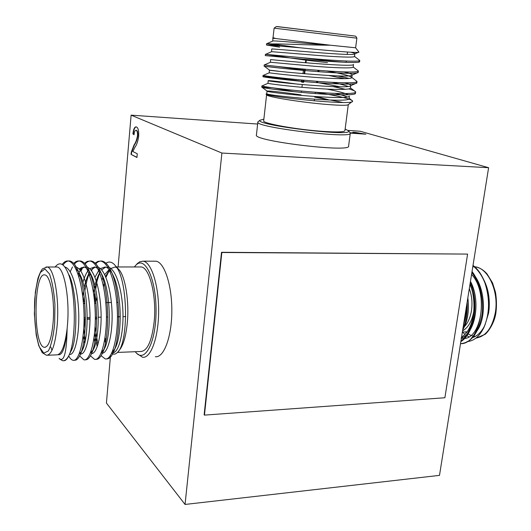 <?xml version="1.0" encoding="UTF-8"?>
<svg xmlns="http://www.w3.org/2000/svg" width="531" height="531" viewBox="0 0 531 531"><rect width="100%" height="100%" fill="white"/><g stroke="black" fill="none" stroke-linecap="round" stroke-linejoin="round"><path stroke-width="0.8" d="M439.495 475.371L488.606 167.703L221.905 153.047L185.047 504.45L439.495 475.371M221.513 252.285L204.136 414.784L204.448 415.109L444.885 397.752L467.599 254.09L221.513 252.285L221.852 252.497L204.448 415.109M488.606 167.703L360.244 131.257L348.203 130.414M348.608 146.071L348.601 146.151C350.911 152.842 252.597 140.954 256.413 134.993L256.42 134.947M257.635 124.048L131.117 115.154L118.101 266.967M221.905 153.047L131.117 115.154M350.088 132.73L359.208 133.361L352.849 132.259L355.518 132.445L365.892 134.197L350.281 133.122M110.514 355.405L106.426 403.056L185.047 504.45M154.156 261.192L155.975 261.192C164.411 262.248 172.057 285.293 171.832 311.212C171.725 337.145 163.794 358.047 155.344 356.726M132.81 151.468L137.27 153.764L136.945 157.481L131.018 154.368L131.356 151.893L134.144 144.757C135.591 142.846 136.706 139.872 137.483 135.83C137.622 132.717 137.197 130.891 136.215 130.347L136.029 130.281C135.02 130.201 134.356 131.688 134.038 134.755L132.909 133.839C133.513 129.02 134.615 126.703 136.215 126.896L136.533 127.002C138.219 127.891 138.936 131.004 138.677 136.348C137.941 141.266 136.739 144.83 135.08 147.041L132.81 151.468M303.128 82.186L301.98 82.079M302.225 80.062L301.973 82.146L303.646 82.298L303.891 80.214M268.029 94.146L266.788 94.472M266.223 94.239L266.615 94.73C265.367 96.569 301.077 102.403 326.977 104.454C340.398 105.516 347.5 105.569 348.29 104.614L352.591 101.262C353.765 105.928 264.418 96.443 266.058 94.073L266.794 93.795M342.741 102.456L330.614 100.094M314.737 97.127L328.55 99.755L316.795 96.675M294.055 91.677L273.087 87.821M315.334 92.248C337.298 95.673 349.717 98.56 352.584 100.91L352.591 101.262M272.834 38.186L330.342 45.215L355.611 47.783L358.923 52.124C359.5 53.359 328.251 50.664 299.882 47.757L271.852 43.92L266.595 43.688L279.565 45.898M355.611 47.783L356.892 38.172L274.109 28.15L276.326 26.557L280.58 27.035L354.781 36.035L355.85 36.3L356.892 38.172M274.109 28.15L273.027 37.767L275.104 38.225L272.961 38.365L272.722 41.086M266.94 43.642L273.04 40.947C275.841 40.615 305.65 43.502 330.342 45.215C310.197 45.195 283.315 43.754 271.852 43.92M299.882 47.757L266.456 44.982L266.595 43.681M266.741 45.082L279.545 47.166M358.458 60.985L359.6 61.808C359.341 63.289 337.762 62.22 312.062 60.003L265.268 55.596L265.414 54.308L284.284 57.016M357.409 71.592L358.193 72.435C357.423 74.108 335.778 73.212 310.277 71.001C284.596 68.818 264.053 66.269 264.093 66.163L280.992 68.174M328.848 75.515L344.958 78.688M356.248 82.146L356.779 83.028C355.498 84.887 333.793 84.157 308.484 81.953C283.063 79.769 262.852 77.035 262.918 76.683L263.004 76.643C263.953 76.371 281.722 78.356 301.555 81.263M333.289 86.646L345.462 89.301M355.027 92.64L355.358 93.595C353.566 95.633 331.795 95.062 306.672 92.852C281.51 90.668 261.63 87.748 261.75 87.164L271.819 87.688M358.969 59.857L359.772 60.494C359.812 61.915 339.701 60.999 315.089 58.895L265.414 54.308M357.449 70.265L358.392 71.061C358.405 72.734 338.074 72.017 313.303 69.906C287.921 67.822 266.522 65.227 264.392 64.921L264.491 64.875M277.308 66.428L302.896 69.999M337.862 75.933L349.212 78.435M355.923 80.606L357.018 81.595C356.965 83.5 336.395 82.989 311.485 80.858C286.036 78.767 264.796 75.973 263.15 75.468L263.416 75.356M301.137 79.962L301.701 80.048M317.598 82.577L340.099 86.785M348.767 88.903C352.929 90.097 355.206 91.066 355.597 91.817L355.651 92.069C355.604 94.226 334.815 93.921 309.746 91.77C284.198 89.659 263.091 86.659 261.936 85.956L262.36 85.77M332.081 33.28L281.828 27.134L332.081 33.28M266.608 94.724L263.675 120.816C261.869 123.331 297.572 129.756 323.611 131.422C337.192 132.285 344.3 132.027 344.931 130.646L348.296 104.614M351.004 52.244C353.633 52.947 354.92 53.465 354.867 53.804M354.522 56.432L354.867 53.817C356.898 56.85 269.25 48.208 271.766 49.005L271.573 51.706M353.493 64.397L353.473 64.457C354.456 67.888 267.969 59.326 270.571 59.598L270.445 62.26M344.234 71.917C349.557 73.251 352.186 74.26 352.133 74.944M358.193 72.435L352.08 75.07C352.026 78.887 266.701 70.391 269.383 70.145L269.21 72.813C271.002 73.112 289.793 75.422 312.042 77.134C333.773 78.887 351.754 79.278 351.794 77.572L352.119 75.057M264.232 66.149L269.509 70.138L278.47 71.214M345.23 82.816C349.006 83.938 350.858 84.814 350.772 85.445L350.672 85.65C349.61 89.845 265.447 81.389 268.201 80.646L267.976 83.321C269.336 83.792 288.001 86.281 310.323 88.007C332.187 89.772 350.367 89.991 350.433 88.066L350.772 85.445M268.281 80.612C270.83 80.586 280.839 81.801 298.322 84.25M326.711 89.069C337.676 91.159 344.898 93.071 348.382 94.81M349.259 96.204C347.208 100.757 264.199 92.334 267.02 91.106L266.761 93.768L266.058 94.073M261.796 87.111L267.066 91.06C269.828 90.794 281.158 92.062 301.057 94.883M273.04 40.947L272.662 41.033M354.522 56.459C354.549 57.733 336.966 56.983 315.5 55.251L271.467 51.66M353.487 64.45L353.155 67.039C353.148 68.526 335.366 67.955 313.768 66.216L270.272 62.24M326.432 70.902C341.639 73.617 350.088 75.787 351.768 77.42L356.998 81.429M331.782 82.292C339.216 83.772 344.632 85.152 348.031 86.434M335.121 93.41C340.723 94.684 344.738 95.865 347.168 96.947M349.391 96.144L349.086 98.514C351.157 103.691 266.29 95.467 266.761 93.768M346.351 61.045L346.212 62.12C345.774 62.432 339.92 62.008 328.656 60.839L304.363 57.992M280.136 55.682L280.434 56.067C278.675 56.551 306.964 60.521 327.488 62.631M303.015 69.023L302.856 70.364M301.701 80.015L301.462 82.026M302.989 73.643L303.533 69.07M319.091 70.364L318.932 71.698M317.744 81.349L317.584 82.683M317.047 82.637L317.213 81.309M318.394 71.658L318.56 70.318M305.717 60.554L305.451 62.784M304.688 69.176L304.137 73.743M303.374 80.168L303.214 81.495M304.661 73.782L305.212 69.222M305.975 62.824L306.234 60.653M349.869 132.518L350.281 133.221C352.684 139.195 254.09 127.267 257.86 122.037L258.431 121.46M263.854 119.176L259.978 120.225C254.11 125.077 353.181 137.071 348.661 130.958L345.143 129.013M484.65 325.788L483.734 327.866C489.662 314.047 490.086 299.145 485.002 283.149L483.542 279.459C480.741 273.219 477.23 268.54 473.008 265.42M483.734 327.866C479.38 336.535 473.825 341.101 467.061 341.572M482.035 276.77C487.67 285.831 490.02 296.696 489.078 309.354L488.6 313.064L484.903 325.218M484.783 325.463C481.292 332.399 476.851 336.568 471.455 337.981M489.078 309.354C489.768 299.358 488.142 289.82 484.212 280.753C481.272 274.261 477.528 269.217 472.975 265.626M485.002 283.149C482.029 275.503 478 269.755 472.929 265.892M460.516 343.676C480.316 344.626 489.735 295.07 471.867 272.562M460.948 340.968C473.094 332.3 478.086 304.933 470.081 283.76M463.324 326.087L465.541 316.967L466.344 307.137M460.629 343.67C470.858 342.794 477.854 333.899 481.624 316.967C484.504 301.873 480.137 281.563 472.026 271.553M460.842 341.625C473.997 333.74 479.513 303.845 470.347 282.067M462.687 330.05C466.238 321.939 467.725 312.646 467.141 302.172M464.844 325.775L463.828 324.501M461.094 338.074L463.702 338.506M475.026 333.202C487.458 320.81 485.692 285.711 472.099 272.894M461.426 337.948C475.086 333.441 481.225 301.409 470.459 281.357M462.68 330.09C467.685 321.275 469.404 310.502 467.844 297.772M463.696 338.539C481.743 338.824 488.699 292.541 471.574 274.381M461.578 337.026C473.307 330.395 478.292 303.712 469.975 284.424M463.656 323.99C465.594 318.5 466.557 312.48 466.537 305.942M462.554 330.899C468.262 327.627 472.006 321.116 473.785 311.372L474.064 309.334M469.311 288.545C471.886 295.614 472.59 303.075 471.428 310.914C470.081 318.653 467.28 324.322 463.032 327.919M96.609 317.259L96.662 318.792M105.032 337.709L105.895 340.617M118.4 351.27L118.818 350.785C123.073 346.205 125.907 336.827 127.327 322.636C129.305 301.933 125.502 277.673 119.382 270.087L117.822 268.381M116.72 267.584L115.127 266.98L110.899 268.474M109.28 269.423L104.673 274.593M102.742 278.012L101.906 279.771M96.914 296.597L96.151 301.024M96.761 282.605L95.666 289.388M95.102 294.479L94.644 301.05M95.474 288.472L97.166 280.667L99.715 272.722M106.001 263.243C109.194 261 112.393 261.902 115.585 265.938C128.303 279.85 128.741 343.842 117.238 352.617C115.38 354.389 113.515 354.648 111.636 353.394M67.537 271.879L67.47 271.726C76.179 290.065 76.418 340.464 68.944 355.438C66.919 359.295 64.789 361.053 62.558 360.708L59.691 359.009M67.47 271.726C64.098 264.385 60.574 262.168 56.91 265.082L55.058 267M47.671 355.232L56.465 354.881C61.37 354.934 64.921 346.185 67.125 328.643L67.53 324.222C69.787 297.612 64.039 267.438 57.149 267.007L55.961 267M58.523 354.788C62.724 355.02 65.592 346.305 67.125 328.643C66.66 352.896 63.986 362.799 59.107 358.345L59.1 358.339M68.944 355.438L68.18 357.005C66.74 359.62 65.233 360.854 63.667 360.708M63.023 265.055C65.107 261.982 67.371 260.635 69.82 261.006C72.754 261.637 75.462 264.763 77.931 270.405C87.257 290.165 87.648 342.847 79.517 356.115C77.865 359.168 76.139 360.529 74.327 360.204L74.3 360.197M70.231 271.739L72.508 266.934M74.367 264.186C76.298 261.75 78.402 260.694 80.666 261.033C83.812 261.697 86.679 265.035 89.281 271.049C98.474 290.948 98.852 341.499 90.755 355.199C88.982 358.564 87.111 360.078 85.146 359.739M79.763 353.493L79.55 353.002M78.893 276.916L79.584 274.773M80.938 271.202L82.292 268.301M85.146 263.973C87.071 261.703 89.155 260.728 91.412 261.053C94.764 261.756 97.81 265.308 100.532 271.726C109.572 291.731 109.93 340.179 101.906 354.263C100.007 357.947 97.996 359.62 95.885 359.281M90.356 353.215L93.277 349.683L90.755 355.199M85.04 329.532L84.442 319.25M89.646 275.649L90.323 273.711M91.531 270.73L92.606 268.52M95.819 263.788C97.737 261.664 99.815 260.761 102.058 261.079C105.636 261.829 108.842 265.606 111.689 272.423C120.557 292.501 120.889 338.871 112.957 353.307C110.939 357.323 108.789 359.162 106.519 358.83M97.916 344.632L95.049 326.684M62.16 264.451C64.098 261.803 66.209 260.661 68.492 261.006C76.504 262.573 83.175 285.778 84.017 313.569C84.741 339.78 78.96 362.188 73.012 360.257C71.519 359.965 70.092 358.518 68.731 355.909M73.716 263.442C75.455 261.531 77.334 260.721 79.351 261.026C87.575 262.586 94.418 285.678 95.255 313.323C95.985 339.409 89.991 361.704 83.838 359.792L79.63 355.876M78.269 274.912L79.079 272.675M84.502 263.283L87.203 261.385L90.117 261.053C98.534 262.613 105.556 285.592 106.379 313.098C107.103 339.043 100.917 361.233 94.558 359.334L90.429 355.81M85.292 340.378L83.725 328.815M83.692 301.23L84.144 296.504M84.86 290.988C85.962 283.72 87.575 277.434 89.686 272.124M95.182 263.144L97.87 261.371L100.764 261.073C109.373 262.613 116.561 285.466 117.391 312.825C118.121 338.639 111.742 360.741 105.184 358.876L101.122 355.684M97.233 346.703L94.518 333.461M94.179 297.911L94.823 292.574M53.153 322.032C54.925 300.174 50.425 275.343 44.962 274.972C33.48 271.188 32.869 346.371 44.385 347.314C48.686 347.141 51.613 338.712 53.153 322.032M117.431 352.425L140.589 351.495C147.279 351.237 151.8 341.38 154.143 321.932C156.831 296.338 149.669 267.385 141.16 266.954L139.613 266.954M109.671 269.854L105.908 277.374M104.176 283.454L103.518 286.574M51.945 350.281L50.83 347.082M69.136 275.031C77.553 292.541 77.944 340.212 70.888 351.31L69.083 355.106M75.561 268.221L78.409 271.553M78.94 272.423L80.493 275.556C88.803 293.198 89.181 338.99 82.126 350.506L79.517 356.115M81.25 351.953L79.252 353.792M79.019 268.859L83.838 266.987C85.876 267.358 87.827 269.051 89.699 272.064L89.009 273.306C87.051 276.97 85.431 281.722 84.163 287.55M90.164 272.854L91.75 276.1C99.934 293.842 100.299 337.796 93.277 349.683M82.869 282.379C84.456 276.936 86.294 272.874 88.398 270.193M89.752 268.713L94.551 266.98C96.768 267.378 98.885 269.257 100.897 272.609M101.288 273.299L102.908 276.664C110.952 294.486 111.291 336.614 104.328 348.847L101.348 352.63M94.956 277.242L99.038 269.96M100.379 268.586L105.151 266.974C108.437 267.644 111.377 271.069 113.966 277.255C121.851 295.13 122.17 335.446 115.287 347.984L112.957 353.307M114.557 349.332L112.253 352.026M105.543 276.478L109.572 269.748M64.835 267L64.848 267C71.977 268.374 77.871 288.857 78.734 313.27C79.464 336.309 74.586 356.062 69.488 354.35L69.442 354.35M74.904 266.993L75.741 266.993C83.015 268.367 89.029 288.466 89.945 312.626C90.735 335.413 85.783 355.219 80.526 353.945M78.05 274.248L78.767 272.861C80.546 269.655 82.424 267.743 84.409 267.126M86.526 266.987C93.921 268.367 100.047 288.021 101.036 311.883C101.899 334.391 96.914 354.283 91.524 353.527M84.688 343.159L83.088 336.03M82.71 295.993L83.42 291.346M91.073 270.133L95.089 267.106M97.213 266.98C104.872 268.341 111.218 288.506 112.061 312.547C112.791 335.234 107.381 354.715 101.74 353.055M94.764 341.559L93.954 338.201M93.469 292.608C94.75 284.888 96.642 278.609 99.138 273.764L100.339 271.713M101.686 269.907L105.662 267.086M107.786 266.974C115.619 268.328 122.11 288.393 122.946 312.314C123.677 334.882 118.094 354.277 112.28 352.63L111.988 352.644M105.516 342.661L104.707 339.813M84.071 318.899L85.438 318.865M87.223 318.819L90.018 318.753M95.308 318.627L96.496 318.593M96.655 318.952L95.301 318.985M90.011 319.118L87.217 319.184M85.438 319.231L84.064 319.264M83.314 301.575L84.688 301.555M94.545 301.396L95.905 301.369M95.872 301.031L94.511 301.05M84.655 301.21L83.287 301.236M96.045 302.916L94.684 302.935M84.821 303.101L83.453 303.128M83.48 303.473L84.854 303.453M94.717 303.281L96.071 303.254M136.241 264.796L139.613 261.796L143.211 261.166C151.421 262.228 158.862 285.412 158.636 311.498C158.523 337.597 150.784 358.617 142.567 357.27L137.064 353.619M135.279 351.708L135.451 351.927C144.465 364.034 155.955 343.106 156.054 311.438C156.373 279.804 145.189 255.61 136.042 265.015L134.343 266.954M136.958 157.322L131.018 154.368M131.356 154.388L131.701 151.912L131.356 151.893M131.701 151.912L134.489 144.777L134.144 144.757M134.489 144.777C135.936 142.866 137.051 139.892 137.834 135.85L137.483 135.83M137.834 135.85C137.967 132.737 137.549 130.911 136.567 130.367L136.215 130.347M136.567 130.367L136.075 130.294M134.064 134.516L132.909 133.839M133.254 133.865C133.766 129.518 134.741 127.194 136.182 126.889M350.274 133.075L359.208 133.361M359.202 133.414L363.224 134.011M467.599 254.09L221.852 252.497M334.882 33.632L277.189 26.55L334.882 33.632M476.008 338.055C485.726 336.475 492.151 328.092 495.277 312.892C499.22 291.619 488.075 267.558 474.721 266.801C479.135 267.299 483.243 269.675 487.04 273.93L492.529 282.87L495.469 292.209C496.604 299.033 496.757 305.863 495.927 312.686C494.202 325.224 485.732 334.55 484.73 334.477L476.526 338.001M474.037 266.768L472.796 266.715M462.401 332.021L464.924 334.357M466.284 335.346L468.913 336.8M471.681 337.736L472.059 337.822M475.358 336.402L472.132 335.831M470.924 335.406L467.506 333.541M466.397 332.705L465.475 331.908M57.242 324.501C55.337 344.825 51.753 355.086 46.489 355.279L42.241 352.697L38.723 345.555L36.214 335.034L34.356 313.921L35.338 292.13L37.867 278.609C39.838 273.067 41.438 269.781 42.653 268.746L47.186 267.007C53.87 267.438 59.439 297.738 57.242 324.501M45.991 267L57.149 267M54.66 323.917L54.932 304.502C53.996 291.552 52.164 281.35 49.443 273.903L44.936 268.971L40.456 272.403C37.774 278.636 35.876 287.53 34.754 299.092C33.805 317.279 35.59 335.964 39.427 347.035L43.774 353.122L48.374 350.938C51.275 345.196 53.372 336.189 54.66 323.917M273.06 37.787L272.682 38.093M355.485 93.343L355.651 92.075M356.852 82.869L357.018 81.588M358.226 72.342L358.392 71.068M359.606 61.782L359.772 60.494M261.75 87.157L261.889 85.896M262.918 76.683L263.064 75.402M264.093 66.156L264.232 64.875M354.861 53.817L358.306 52.317M358.624 62.227L359.6 61.808M350.672 85.65L356.779 83.028M353.885 94.226L355.358 93.595M359.772 60.474L354.529 56.432M265.653 54.315L271.746 51.626M358.392 70.988L353.161 66.966M264.392 64.921L270.465 62.253M263.15 75.468L269.21 72.813M355.597 91.817L350.46 87.88M261.936 85.956L267.976 83.321M349.119 98.262L352.584 100.91M347.201 54.401L347.5 52.038M279.684 45.912L279.777 45.089M314.279 100.883L314.478 99.251M315.175 93.536L315.341 92.208M316.516 82.597L316.682 81.27M317.863 71.619L318.023 70.278M301.356 92.387L301.515 91.06M301.96 87.323L302.285 84.602M348.595 146.151L350.281 133.221M256.42 134.993L257.86 122.037M484.212 280.753L483.542 279.459M462.375 332.028L467.048 331.855M119.382 270.087L115.592 265.938M102.045 261.079L100.764 261.073M91.412 261.053L90.111 261.053M80.666 261.033L79.351 261.026M69.813 261.006L68.486 261.006M141.16 266.954L116.528 266.967M68.784 355.743L68.18 357.005M80.493 275.556L77.931 270.405M91.75 276.1L89.281 271.049M102.908 276.664L100.532 271.726M104.328 348.847L101.906 354.263M113.966 277.255L111.689 272.423M81.382 267.624L80.141 270.113M78.96 272.469L78.767 272.861M69.07 274.872L68.698 274.872M45.354 347.281L44.385 347.314M118.128 302.385L116.793 302.404M111.41 302.497L105.788 302.59M125.728 316.569L123.006 316.635M120.291 316.702L117.437 316.768M107.773 316.994L106.432 317.027M101.129 317.153L98.361 317.219M96.662 317.259L95.308 317.292M90.018 317.419L87.223 317.485M85.445 317.525L84.071 317.558M155.975 261.192L143.211 261.166M259.978 120.225L257.927 121.858M348.661 130.958L350.268 133.035M136.042 265.015L137.682 263.203M136.029 130.281L136.374 130.307"/></g></svg>
